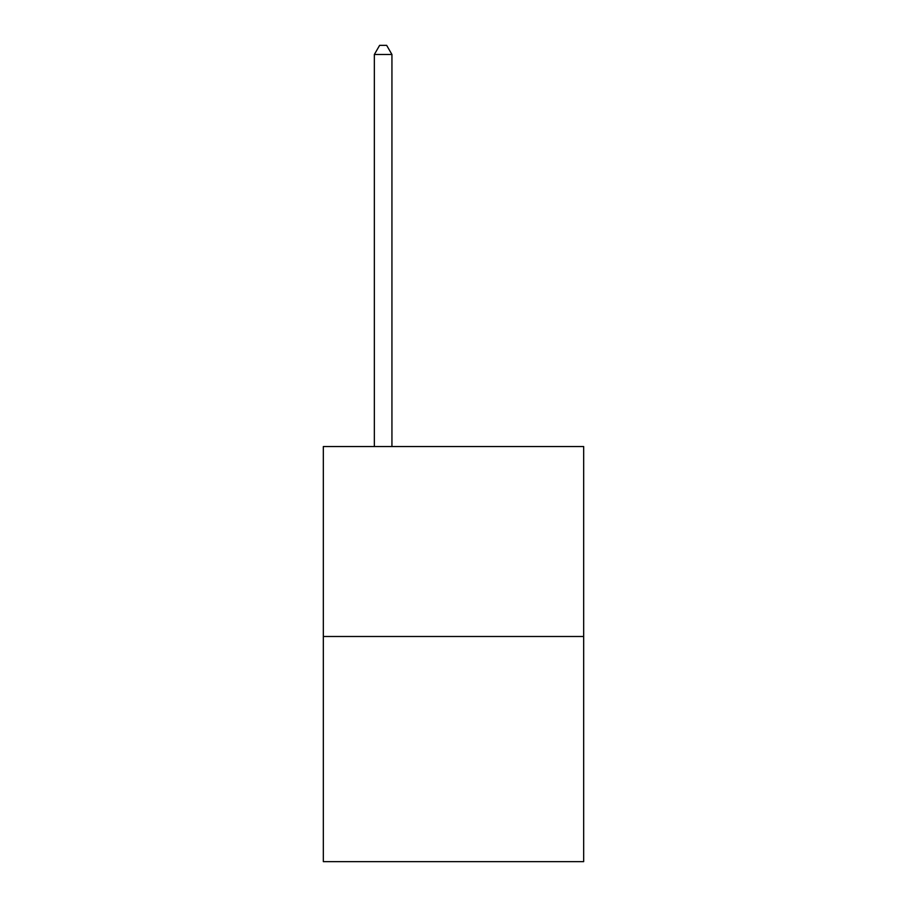 <?xml version="1.0" encoding="UTF-8"?>
<svg xmlns="http://www.w3.org/2000/svg" width="907" height="907" viewBox="0 0 907 907"><rect width="100%" height="100%" fill="white"/><g stroke="black" fill="none" stroke-linecap="round" stroke-linejoin="round"><path stroke-width="1.36" d="M583.666 636.499L583.666 446.539L323.334 446.539L323.334 861.65L583.666 861.65L583.666 636.499L323.334 636.499M391.937 446.539L391.937 54.499L374.342 54.499L374.342 446.539M374.342 54.499L379.625 45.35L386.654 45.35L391.937 54.499"/></g></svg>
